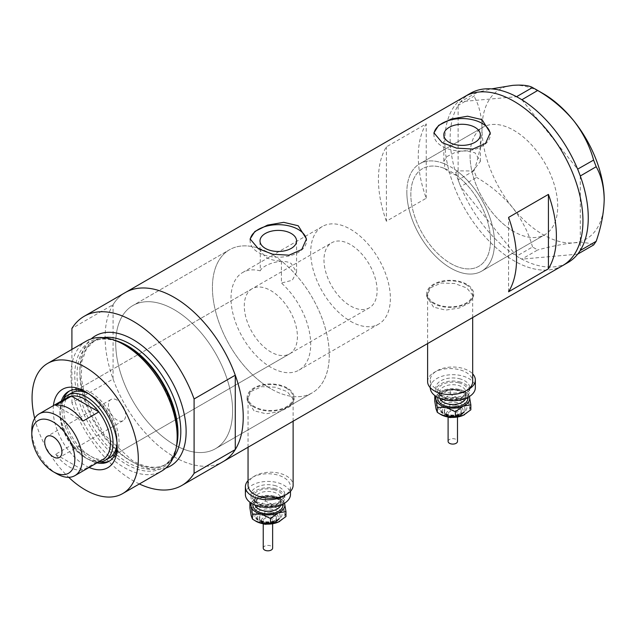 <?xml version="1.0" encoding="UTF-8"?>
<svg xmlns="http://www.w3.org/2000/svg" width="636" height="636" viewBox="0 0 636 636"><rect width="100%" height="100%" fill="white"/><g stroke="black" fill="none" stroke-linecap="round" stroke-linejoin="round"><path stroke-width="0.48" stroke-dasharray="3.18 2.39" d="M443.825 161.393L446.893 156.591L455.122 152.441L465.639 150.613L475.02 152.815L480.371 161.393L472.922 170.973L456.72 170.846L456.72 175.496A56.342 32.531 60 0 1 488.535 225.017A56.342 32.531 60 0 1 478.844 266.277A56.342 32.531 60 0 1 450.678 263.487A56.342 32.531 60 0 1 413.869 213.831A56.342 32.531 60 0 1 422.503 168.683A56.342 32.531 60 0 1 444.628 168.516L444.628 163.865L443.825 161.393L443.825 134.824M260.283 270.841A56.342 32.531 -120 0 0 242.682 272.502A56.342 32.531 -120 0 0 234.04 317.65A56.342 32.531 -120 0 0 270.856 367.306A56.342 32.531 -120 0 0 299.023 370.096A56.342 32.531 -120 0 0 281.422 283.044L281.422 261.038A82.64 47.716 -120 0 1 326.65 333.455A82.64 47.716 -120 0 1 312.173 392.865A82.64 47.716 60 0 1 270.856 388.771A82.64 47.716 -120 0 0 312.173 392.865L215.493 448.69A82.64 47.716 -120 0 0 228.157 382.467A82.64 47.716 -120 0 0 174.169 309.645A82.64 47.716 -120 0 0 132.852 305.55A82.64 47.716 -120 0 0 120.18 371.774A82.64 47.716 -120 0 0 174.169 444.596A82.64 47.716 -120 0 0 215.493 448.69A82.64 47.716 60 0 1 174.169 444.596A82.64 47.716 60 0 1 120.18 371.774A82.64 47.716 60 0 1 132.852 305.55A82.64 47.716 60 0 1 174.169 309.645A82.64 47.716 60 0 1 228.157 382.467A82.64 47.716 60 0 1 215.493 448.69L312.173 392.865A82.64 47.716 60 0 0 324.837 326.65A82.64 47.716 60 0 0 270.856 253.82A82.64 47.716 60 0 0 229.532 249.733A82.64 47.716 -120 0 0 216.868 315.949A82.64 47.716 -120 0 0 270.856 388.771A82.64 47.716 60 0 1 216.868 315.949A82.64 47.716 60 0 1 229.532 249.733L132.852 305.55L229.532 249.733A82.64 47.716 -120 0 1 260.283 248.835L260.283 270.841C262.08 265.252 281.629 257.66 291.216 263.535L296.567 272.224L292.29 280.245L281.422 283.044M456.72 175.496L449.175 172.34L444.628 168.516M427.607 381.568A22.538 13.014 180 0 1 441.519 369.548A22.538 13.014 180 0 1 466.077 372.37A22.538 13.014 180 0 1 472.683 381.568M466.077 284.65A22.538 13.014 180 0 1 472.683 293.848A22.538 13.014 180 0 1 458.771 305.868A22.538 13.014 180 0 1 434.205 303.054A22.538 13.014 180 0 1 427.607 293.848A22.538 13.014 180 0 1 441.519 281.827A22.538 13.014 180 0 1 466.077 284.65M248.048 485.236A22.538 13.014 180 0 1 261.96 473.216A22.538 13.014 180 0 1 286.526 476.03A22.538 13.014 180 0 1 293.124 485.236M286.526 388.318A22.538 13.014 180 0 1 293.124 397.516A22.538 13.014 180 0 1 279.212 409.536A22.538 13.014 180 0 1 254.654 406.714A22.538 13.014 180 0 1 248.048 397.516A22.538 13.014 180 0 1 261.96 385.495A22.538 13.014 180 0 1 286.526 388.318M433.545 307.116L426.669 296.368L430.612 287.758L441.177 283.012L454.7 283.521L466.745 287.949L473.621 296.368L469.67 302.808L459.12 308.062L445.582 310.114L433.545 307.116M433.545 303.436A23.476 13.555 180 0 1 426.669 293.848A23.476 13.555 180 0 1 441.161 281.327A23.476 13.555 180 0 1 466.745 284.268A23.476 13.555 180 0 1 473.621 293.848A23.476 13.555 180 0 1 459.128 306.369A23.476 13.555 180 0 1 433.545 303.436M253.987 410.777L247.11 400.036L251.053 391.426L261.619 386.68L275.142 387.181L287.186 391.609L294.063 400.036L290.119 406.468L279.562 411.731L266.031 413.774L253.987 410.777M253.987 407.104A23.476 13.555 180 0 1 247.11 397.516A23.476 13.555 180 0 1 261.603 384.995A23.476 13.555 180 0 1 287.186 387.928A23.476 13.555 180 0 1 294.063 397.516A23.476 13.555 180 0 1 279.57 410.037A23.476 13.555 180 0 1 253.987 407.104M260.283 248.835L260.013 250.361L265.371 256.992C269.903 259.575 275.253 260.927 281.422 261.038M433.99 133.703A28.175 16.266 -0 0 0 433.927 134.824A28.175 16.266 -0 0 0 442.171 146.328A28.175 16.266 -0 0 0 472.874 149.85A28.175 16.266 -0 0 0 490.269 134.824A28.175 16.266 -0 0 0 490.221 133.918M250.186 239.82A28.175 16.266 -0 0 0 250.115 240.941A28.175 16.266 -0 0 0 258.367 252.444A28.175 16.266 -0 0 0 289.07 255.966A28.175 16.266 -0 0 0 306.465 240.941A28.175 16.266 -0 0 0 306.417 240.034M513.888 231.591A61.978 35.783 60 0 1 473.399 176.975A61.978 35.783 60 0 1 482.899 127.303A61.978 35.783 60 0 1 513.888 130.372A61.978 35.783 60 0 1 554.385 184.996A61.978 35.783 60 0 1 544.877 234.66A61.978 35.783 60 0 1 513.888 231.591M456.72 170.846A61.978 35.783 60 0 1 492.224 225.383A61.978 35.783 60 0 1 481.667 271.159A61.978 35.783 60 0 1 450.678 268.09A61.978 35.783 60 0 1 410.18 213.465A61.978 35.783 60 0 1 419.688 163.802A61.978 35.783 60 0 1 444.628 163.865M139.364 483.964A97.666 56.389 -120 0 1 71.908 402.803L113.081 379.032A97.666 56.389 -120 0 0 223.005 461.696A97.666 56.389 60 0 1 174.169 456.863A97.666 56.389 60 0 1 110.37 370.796A97.666 56.389 60 0 1 125.34 292.536A97.666 56.389 -120 0 0 113.081 304.66L71.908 328.43M562.725 265.562A97.666 56.389 60 0 1 513.888 260.728A97.666 56.389 60 0 1 450.089 174.661A97.666 56.389 60 0 1 465.059 96.402A97.666 56.389 -120 0 0 444.834 141.113A97.666 56.389 -120 0 0 487.462 239.398A97.666 56.389 -120 0 0 562.725 265.562M386.394 221.233A97.666 56.389 60 0 1 386.394 146.86L426.239 123.861A97.666 56.389 -120 0 0 426.239 198.233L386.394 221.233L386.394 146.86M426.239 198.233L426.239 123.861M508.577 291.781L508.577 217.401M406.849 192.175A61.978 35.783 -120 0 0 433.903 254.551A61.978 35.783 -120 0 0 481.667 271.159A61.978 35.783 -120 0 0 494.498 242.785A61.978 35.783 -120 0 0 467.444 180.409A61.978 35.783 -120 0 0 419.688 163.802A61.978 35.783 -120 0 0 406.849 192.175M470.068 155.677A61.978 35.783 -120 0 0 497.121 218.053A61.978 35.783 -120 0 0 544.877 234.66A61.978 35.783 -120 0 0 557.716 206.287A61.978 35.783 -120 0 0 530.663 143.911A61.978 35.783 -120 0 0 482.899 127.303A61.978 35.783 -120 0 0 470.068 155.677M459.812 184.329L460.687 186.579L476.579 177.404L474.003 170.758L458.111 179.94L458.111 105.457A97.666 56.389 -120 0 0 450.145 138.044A97.666 56.389 -120 0 0 458.111 179.829A97.666 56.389 -120 0 0 458.985 182.182L459.812 184.329A97.666 56.389 -120 0 0 460.766 186.674A97.666 56.389 -120 0 0 516.543 256.07A97.666 56.389 -120 0 0 518.372 257.175L520.033 258.137A97.666 56.389 -120 0 0 521.862 259.13A97.666 56.389 -120 0 0 568.035 262.493M520.033 258.137L521.782 259.138L537.674 249.964L532.523 246.991L516.631 256.165L460.687 186.579M516.631 256.165L518.372 257.175M476.579 92.514L460.766 101.681A97.666 56.389 -120 0 0 459.812 102.929L458.985 104.113A97.666 56.389 -120 0 0 458.111 105.457L474.003 96.179L476.579 92.514L491.572 88.881M460.687 101.688L459.812 102.929M458.111 179.94L458.985 182.182M577.639 254.154L521.782 259.138M593.611 244.971C589.906 242.841 583.252 242.133 573.656 242.841C563.631 243.866 551.643 246.235 537.674 249.964M532.523 246.991C528.81 233.189 522.156 220.048 512.56 207.567C502.543 195.586 490.547 185.529 476.579 177.404M474.003 170.758C479.075 156.019 481.746 142.051 482.016 128.846C481.738 115.903 479.067 105.02 474.003 96.179M470.37 93.333A97.666 56.389 -120 0 0 460.766 101.681L516.543 96.696M521.862 99.765L577.639 169.152M580.294 175.997L580.294 250.369M458.985 104.113L458.111 105.353M604.2 199.386A86.393 49.878 60 0 1 573.656 242.841A86.393 49.878 60 0 1 512.56 207.567A86.393 49.878 60 0 1 482.016 128.846A86.393 49.878 60 0 1 512.56 85.383A86.393 49.878 60 0 1 543.112 93.572M89.112 467.436A45.267 26.132 60 0 1 85.192 465.449A45.267 26.132 60 0 1 53.424 405.625M117.143 444.89A40.378 23.317 -120 0 0 117.199 442.982A40.378 23.317 -120 0 0 88.642 393.525L85.192 391.538L88.642 393.525A40.378 23.317 -120 0 0 86.965 392.619M61.35 401.046A40.378 23.317 -120 0 0 88.642 459.47A40.378 23.317 -120 0 0 97.038 462.857M117 442.799A37.564 21.688 -120 0 0 90.503 394.757A37.564 21.688 -120 0 0 88.706 393.787M252.071 288.768A37.564 21.688 -120 0 0 246.315 318.867A37.564 21.688 -120 0 0 270.856 351.97A37.564 21.688 -120 0 0 289.634 353.831A37.564 21.688 -120 0 0 295.39 323.732A37.564 21.688 -120 0 0 270.856 290.628A37.564 21.688 -120 0 0 252.071 288.768L71.717 392.897A37.564 21.688 -120 0 0 65.961 422.996A37.564 21.688 -120 0 0 90.503 456.092A37.564 21.688 -120 0 0 109.281 457.952L369.317 307.824A37.564 21.688 -120 0 0 375.081 277.725A37.564 21.688 -120 0 0 350.539 244.621A37.564 21.688 -120 0 0 331.754 242.761A37.564 21.688 -120 0 0 325.998 272.86A37.564 21.688 -120 0 0 350.539 305.964A37.564 21.688 -120 0 0 369.317 307.824M109.742 460.893A40.378 23.317 -120 0 0 110.688 460.392A40.378 23.317 -120 0 0 116.881 428.036A40.378 23.317 -120 0 0 90.503 392.452A40.378 23.317 -120 0 0 70.31 390.456A40.378 23.317 -120 0 0 69.404 391.029M63.489 399.146A40.378 23.317 -120 0 0 90.503 458.397A40.378 23.317 -120 0 0 99.749 461.959M176.514 446.353A72.758 42.008 60 0 1 126.222 464.216A72.758 42.008 60 0 1 75.056 381.56A72.758 42.008 60 0 1 115.386 340.467M86.472 340.999A75.127 43.375 -120 0 0 74.961 401.197A75.127 43.375 -120 0 0 124.036 467.404A75.127 43.375 -120 0 0 161.6 471.125M71.908 402.803L71.908 349.41M113.081 379.032L113.081 304.66M34.678 418.329A75.127 43.375 -120 0 0 68.736 477.318M117.064 400.124A12.211 7.052 -120 0 0 110.958 399.519A12.211 7.052 -120 0 0 109.09 409.298A12.211 7.052 -120 0 0 117.064 420.054A12.211 7.052 -120 0 0 123.169 420.658A12.211 7.052 -120 0 0 125.038 410.88A12.211 7.052 -120 0 0 117.064 400.124M67.344 397.587A35.688 20.606 -120 0 0 59.959 413.925A35.688 20.606 -120 0 0 71.51 445.081L55.571 454.279A35.688 20.606 -120 0 0 69.252 466.832A35.688 20.606 -120 0 0 82.934 470.076L98.866 460.869A35.688 20.606 -120 0 0 103.032 459.399M98.493 462.014A37.564 21.688 60 0 1 86.52 458.397L85.184 457.626A35.688 20.606 -120 0 0 85.192 457.626A35.688 20.606 -120 0 0 98.866 460.869L71.51 445.081A35.688 20.606 -120 0 0 85.184 457.626L86.52 458.397A37.564 21.688 60 0 1 59.959 412.39A37.564 21.688 60 0 1 62.813 400.203M350.539 321.299A56.342 32.531 -120 0 0 378.714 324.09A56.342 32.531 -120 0 0 387.348 278.942A56.342 32.531 -120 0 0 350.539 229.286A56.342 32.531 -120 0 0 322.365 226.495A56.342 32.531 -120 0 0 313.731 271.644A56.342 32.531 -120 0 0 350.539 321.299M450.678 263.487A56.342 32.531 -120 0 0 478.844 266.277A56.342 32.531 -120 0 0 487.486 221.129A56.342 32.531 -120 0 0 450.678 171.474A56.342 32.531 -120 0 0 422.503 168.683A56.342 32.531 -120 0 0 413.869 213.831A56.342 32.531 -120 0 0 450.678 263.487M57.033 473.884A35.688 20.606 60 0 1 31.8 430.175M55.571 454.279L82.934 470.076M82.934 421.104L55.571 405.307M448.102 441.376A4.698 2.711 180 0 1 454.597 438.872A4.698 2.711 180 0 1 457.499 441.376M454.597 411.269A4.698 2.711 180 0 1 457.499 413.774A4.698 2.711 180 0 1 451.003 416.278A4.698 2.711 180 0 1 448.102 413.774A4.698 2.711 180 0 1 454.597 411.269M456.028 406.197A8.451 4.881 180 0 1 461.251 410.705A8.451 4.881 180 0 1 449.565 415.213A8.451 4.881 180 0 1 444.349 410.705A8.451 4.881 180 0 1 456.028 406.197M459.264 381.751A16.902 9.763 180 0 1 469.702 390.766A16.902 9.763 180 0 1 446.337 399.79A16.902 9.763 180 0 1 435.899 390.766A16.902 9.763 180 0 1 459.264 381.751M459.264 378.682A16.902 9.763 180 0 1 469.702 387.706A16.902 9.763 180 0 1 446.337 396.721A16.902 9.763 180 0 1 435.899 387.706A16.902 9.763 180 0 1 459.264 378.682M430.262 387.706A22.538 13.014 180 0 1 461.418 375.677A22.538 13.014 180 0 1 475.338 387.706M467.357 389.971A22.538 13.014 180 0 1 444.182 392.062A22.538 13.014 180 0 1 430.262 380.034A22.538 13.014 180 0 1 461.418 368.013A22.538 13.014 180 0 1 472.683 373.904M436.224 396.522A16.902 9.763 180 0 1 440.843 391.538A16.902 9.763 180 0 1 442.505 390.695A16.902 9.763 180 0 1 459.264 389.423A16.902 9.763 180 0 1 464.749 391.538A16.902 9.763 180 0 1 469.376 396.522M469.559 397.158L468.279 393.708L459.264 389.423L450.24 389.399L442.505 390.695L435.215 395.838M440.843 414.537A16.902 9.763 180 0 1 436.042 408.916A16.902 9.763 180 0 1 442.505 399.901A16.902 9.763 180 0 1 459.264 398.621A16.902 9.763 180 0 1 469.559 406.364A16.902 9.763 180 0 1 464.813 414.505M434.762 401.197L442.505 399.901L450.24 394.328L459.264 398.621L468.279 398.637L469.559 406.364L470.839 409.815M468.279 398.637L468.279 393.708M450.24 394.328L450.24 389.399M263.232 548.105A4.698 2.711 180 0 1 269.728 545.601A4.698 2.711 180 0 1 272.629 548.105M269.728 517.998A4.698 2.711 180 0 1 272.629 520.502A4.698 2.711 180 0 1 266.134 523.007A4.698 2.711 180 0 1 263.232 520.502A4.698 2.711 180 0 1 269.728 517.998M271.167 512.926A8.451 4.881 180 0 1 276.382 517.442A8.451 4.881 180 0 1 264.703 521.949A8.451 4.881 180 0 1 259.48 517.442A8.451 4.881 180 0 1 271.167 512.926M274.394 488.488A16.902 9.763 180 0 1 284.833 497.503A16.902 9.763 180 0 1 261.468 506.518A16.902 9.763 180 0 1 251.029 497.503A16.902 9.763 180 0 1 274.394 488.488M274.394 485.419A16.902 9.763 180 0 1 284.833 494.434A16.902 9.763 180 0 1 261.468 503.45A16.902 9.763 180 0 1 251.029 494.434A16.902 9.763 180 0 1 274.394 485.419M245.393 494.434A22.538 13.014 180 0 1 276.549 482.414A22.538 13.014 180 0 1 290.469 494.434M248.048 480.641A22.538 13.014 180 0 1 276.549 474.742A22.538 13.014 180 0 1 290.469 486.771A22.538 13.014 180 0 1 285.143 495.166M251.355 503.251A16.902 9.763 180 0 1 255.982 498.266A16.902 9.763 180 0 1 257.636 497.432A16.902 9.763 180 0 1 274.394 496.152A16.902 9.763 180 0 1 279.888 498.266A16.902 9.763 180 0 1 284.507 503.251M284.69 503.895L283.41 500.445L274.394 496.152L265.379 496.136L257.636 497.432L250.345 502.575M255.982 521.274A16.902 9.763 180 0 1 251.172 515.645A16.902 9.763 180 0 1 257.636 506.63A16.902 9.763 180 0 1 274.394 505.35A16.902 9.763 180 0 1 284.69 513.093A16.902 9.763 180 0 1 279.943 521.234M249.892 507.925L257.636 506.63L265.379 501.065L274.394 505.35L283.41 505.374L284.69 513.093L285.969 516.543M283.41 505.374L283.41 500.445M265.379 501.065L265.379 496.136M176.673 445.582A71.367 41.205 60 0 1 163.19 465.87A71.367 41.205 60 0 1 127.502 462.34A71.367 41.205 60 0 1 80.875 399.448A71.367 41.205 60 0 1 91.815 342.255A71.367 41.205 60 0 1 116.134 340.721M165.813 468.072A75.127 43.375 60 0 1 132.996 462.229A75.127 43.375 60 0 1 85.224 400.124A75.127 43.375 60 0 1 91.226 338.877M103.271 337.613A71.367 41.205 -120 0 0 94.661 340.61A71.367 41.205 -120 0 0 83.721 397.802A71.367 41.205 -120 0 0 130.34 460.695A71.367 41.205 -120 0 0 166.028 464.232A71.367 41.205 -120 0 0 172.928 458.278M449.565 416.747A8.451 4.881 -0 0 0 461.251 412.239A8.451 4.881 -0 0 0 456.028 407.732A8.451 4.881 -0 0 0 444.349 412.239A8.451 4.881 -0 0 0 449.565 416.747M455.312 410.268A6.575 3.792 180 0 1 458.874 415.221A6.575 3.792 180 0 1 450.288 417.28A6.575 3.792 180 0 1 446.726 412.319A6.575 3.792 180 0 1 455.312 410.268M458.182 400.124A14.087 8.133 -0 0 0 439.786 404.528A14.087 8.133 -0 0 0 447.41 415.157A14.087 8.133 -0 0 0 465.814 410.745A14.087 8.133 -0 0 0 458.182 400.124M457.467 402.66A12.211 7.052 -0 0 0 440.589 409.171A12.211 7.052 -0 0 0 448.134 415.682A12.211 7.052 -0 0 0 465.011 409.171A12.211 7.052 -0 0 0 457.467 402.66M456.751 405.196A10.327 5.963 180 0 1 462.348 412.987A10.327 5.963 180 0 1 448.849 416.214A10.327 5.963 180 0 1 443.252 408.423A10.327 5.963 180 0 1 456.751 405.196M458.54 382.753A15.025 8.673 -0 0 0 438.92 387.451A15.025 8.673 -0 0 0 447.052 398.788A15.025 8.673 -0 0 0 466.681 394.089A15.025 8.673 -0 0 0 458.54 382.753M447.776 399.321A13.149 7.592 180 0 1 439.651 392.301A13.149 7.592 180 0 1 457.825 385.289A13.149 7.592 180 0 1 465.95 392.301A13.149 7.592 180 0 1 447.776 399.321M465.695 398.375A13.149 7.592 -0 0 0 465.95 396.904A13.149 7.592 -0 0 0 457.825 389.892A13.149 7.592 -0 0 0 439.651 396.904A13.149 7.592 -0 0 0 439.897 398.375M437.87 397.452A15.025 8.673 180 0 1 458.54 390.425A15.025 8.673 180 0 1 467.73 397.452M264.703 523.484A8.451 4.881 -0 0 0 276.382 518.968A8.451 4.881 -0 0 0 271.167 514.46A8.451 4.881 -0 0 0 259.48 518.968A8.451 4.881 -0 0 0 264.703 523.484M270.443 516.996A6.575 3.792 180 0 1 274.005 521.957A6.575 3.792 180 0 1 265.419 524.008A6.575 3.792 180 0 1 261.857 519.056A6.575 3.792 180 0 1 270.443 516.996M273.321 506.852A14.087 8.133 -0 0 0 254.917 511.265A14.087 8.133 -0 0 0 262.549 521.886A14.087 8.133 -0 0 0 280.945 517.481A14.087 8.133 -0 0 0 273.321 506.852M272.598 509.388A12.211 7.052 -0 0 0 255.72 515.907A12.211 7.052 -0 0 0 263.264 522.418A12.211 7.052 -0 0 0 280.142 515.907A12.211 7.052 -0 0 0 272.598 509.388M271.882 511.924A10.327 5.963 180 0 1 277.479 519.715A10.327 5.963 180 0 1 263.98 522.951A10.327 5.963 180 0 1 258.383 515.16A10.327 5.963 180 0 1 271.882 511.924M273.679 489.489A15.025 8.673 -0 0 0 254.05 494.188A15.025 8.673 -0 0 0 262.191 505.517A15.025 8.673 -0 0 0 281.82 500.818A15.025 8.673 -0 0 0 273.679 489.489M262.906 506.049A13.149 7.592 180 0 1 254.782 499.037A13.149 7.592 180 0 1 272.955 492.026A13.149 7.592 180 0 1 281.08 499.037A13.149 7.592 180 0 1 262.906 506.049M280.834 505.103A13.149 7.592 -0 0 0 281.08 503.633A13.149 7.592 -0 0 0 272.955 496.621A13.149 7.592 -0 0 0 254.782 503.633A13.149 7.592 -0 0 0 255.036 505.103M253.001 504.181A15.025 8.673 180 0 1 273.679 497.153A15.025 8.673 180 0 1 282.861 504.181M322.365 226.495L242.682 272.502M472.683 317.547L472.683 293.848M293.124 421.215L293.124 397.516M426.669 293.848L426.669 296.368M247.11 397.516L247.11 400.036M260.013 250.361L260.013 240.941M433.927 134.824L433.927 132.821M250.115 240.941L250.115 238.937M419.688 163.802L482.899 127.303L419.688 163.802M481.667 271.159L544.877 234.66L481.667 271.159M306.465 240.941L306.465 238.937M490.269 134.824L490.269 132.821M480.371 161.393L480.371 134.824M296.567 272.224L296.567 240.941M294.063 397.516L294.063 400.036M473.621 293.848L473.621 296.368M248.048 447.235L248.048 397.516M427.607 343.575L427.607 293.848M378.714 324.09L299.023 370.096M70.31 390.456L68.45 391.53M91.815 342.255C101.18 337.032 112.763 338.241 126.564 345.881C170.146 368.053 194.457 452.419 163.19 465.87L166.028 464.232C157.227 469.265 145.962 468.024 132.224 460.512L103.914 434.245L84.954 396.792L81.249 377.935L81.885 361.328L86.599 348.568L94.661 340.61L91.815 342.255M110.688 460.392L108.836 461.466M289.634 353.831L109.281 457.952M117.199 442.982L117.199 446.973M110.958 399.519L47.207 436.32M71.717 392.897L331.754 242.761M59.959 413.925L59.959 412.39M123.169 420.658L59.418 457.467M461.251 410.705L460.52 414.608L457.427 417.025M447.847 414.863C442.871 413.257 440.454 411.365 440.589 409.171C442.163 413.964 444.771 416.405 448.412 416.508C456.823 418.846 466.069 413.44 465.011 409.171C463.946 413.837 458.23 415.737 447.847 414.863M457.499 417.017L457.499 413.774M447.49 398.494C442.155 396.8 439.54 394.733 439.651 392.301L439.651 396.904L441.98 393.143C447.275 390.106 452.649 389.296 458.111 390.711C467.237 393.938 465.035 395.258 465.95 396.904L465.95 392.301C464.741 397.405 458.588 399.472 447.49 398.494M469.702 390.766L469.702 387.706M430.262 387.698L430.262 380.034M435.899 390.766L435.899 387.706M464.749 391.538L465.743 392.11M448.165 417.025L445.073 414.6L444.349 410.705M448.102 417.017L448.102 413.774M276.382 517.442L275.658 521.337L272.566 523.754M262.986 521.592C258.009 519.994 255.585 518.094 255.72 515.907C257.294 520.693 259.901 523.142 263.543 523.245C271.954 525.575 281.199 520.168 280.142 515.907C279.077 520.566 273.361 522.466 262.986 521.592M272.629 523.746L272.629 520.502M262.62 505.223C257.286 503.529 254.67 501.47 254.782 499.037L254.782 503.633L257.119 499.872C262.414 496.835 267.788 496.032 273.242 497.447C282.368 500.667 280.166 501.995 281.08 503.633L281.08 499.037C279.872 504.141 273.719 506.2 262.62 505.223M284.833 497.503L284.833 494.434M290.469 491.366L290.469 486.771M251.029 497.503L251.029 494.434M279.888 498.266L280.874 498.839M263.304 523.754L260.204 521.337L259.48 517.442M263.232 523.746L263.232 520.502"/><path stroke-width="0.95" d="M472.683 317.547L472.683 381.568A22.538 13.014 180 0 1 458.771 393.589A22.538 13.014 180 0 1 434.205 390.766A22.538 13.014 180 0 1 427.607 381.568L427.607 343.575M293.124 421.215L293.124 485.236A22.538 13.014 180 0 1 279.212 497.257A22.538 13.014 180 0 1 254.654 494.434A22.538 13.014 180 0 1 248.048 485.236L248.048 447.235M291.216 233.484A18.277 10.55 -0 0 0 271.294 231.194A18.277 10.55 -0 0 0 260.013 240.941A18.277 10.55 -0 0 0 265.371 248.406A18.277 10.55 -0 0 0 285.286 250.687A18.277 10.55 -0 0 0 296.567 240.941A18.277 10.55 -0 0 0 291.216 233.484M475.02 127.359A18.277 10.55 -0 0 0 455.106 125.077A18.277 10.55 -0 0 0 443.825 134.824A18.277 10.55 -0 0 0 449.175 142.281A18.277 10.55 -0 0 0 469.09 144.571A18.277 10.55 -0 0 0 480.371 134.824A18.277 10.55 -0 0 0 475.02 127.359M482.016 119.64L467.555 116.221L451.345 118.988L438.665 125.371L433.927 132.821L442.171 142.647L456.616 148.132L472.834 149.062L485.53 143.426L490.269 132.821L482.016 119.64M490.221 133.918A28.175 16.266 -0 0 0 482.016 123.32A28.175 16.266 -0 0 0 452.22 119.592A28.175 16.266 -0 0 0 433.99 133.703M298.212 225.756L283.751 222.338L267.541 225.104L254.861 231.488L250.115 238.937L258.367 248.763L272.812 254.249L289.03 255.179L301.726 249.543L306.465 238.937L298.212 225.756M306.417 240.034A28.175 16.266 -0 0 0 298.212 229.437A28.175 16.266 -0 0 0 268.408 225.708A28.175 16.266 -0 0 0 250.186 239.82M508.577 217.401A97.666 56.389 60 0 1 508.577 291.781L548.423 268.774A97.666 56.389 -120 0 0 548.423 194.401L508.577 217.401M71.908 349.41L71.908 328.43A97.666 56.389 -120 0 1 84.167 316.307A97.666 56.389 -120 0 1 132.996 321.14A97.666 56.389 -120 0 1 194.091 398.971L235.264 375.2A97.666 56.389 -120 0 0 174.169 297.378A97.666 56.389 -120 0 0 125.34 292.536A97.666 56.389 60 0 1 174.169 297.378A97.666 56.389 60 0 1 237.975 383.436A97.666 56.389 60 0 1 223.005 461.696A97.666 56.389 -120 0 0 235.264 449.573L194.091 473.343A97.666 56.389 -120 0 1 181.832 485.467L562.725 265.562A97.666 56.389 -120 0 0 582.95 220.851A97.666 56.389 -120 0 0 540.322 122.565A97.666 56.389 -120 0 0 465.059 96.402A97.666 56.389 60 0 1 513.888 101.235A97.666 56.389 60 0 1 577.695 187.302A97.666 56.389 60 0 1 562.725 265.562L568.035 262.493A97.666 56.389 -120 0 0 577.639 254.154A97.666 56.389 -120 0 0 578.593 252.905L579.42 251.721A97.666 56.389 -120 0 0 580.294 250.369A97.666 56.389 -120 0 0 588.26 217.79A97.666 56.389 -120 0 0 580.294 175.997A97.666 56.389 -120 0 0 579.42 173.644L578.593 171.497A97.666 56.389 -120 0 0 577.639 169.152L593.611 160.073L596.186 166.719C601.259 175.6 603.93 186.491 604.2 199.386C603.922 212.639 601.251 226.615 596.186 241.306L593.611 244.971L577.639 254.154M548.423 268.774L548.423 194.401M577.719 254.146L578.593 252.905M596.186 166.719L580.294 175.997M580.294 175.894L579.42 173.644M537.674 90.487L521.862 99.765A97.666 56.389 -120 0 0 520.033 98.659L518.372 97.698A97.666 56.389 -120 0 0 516.543 96.696L532.523 87.514L537.674 90.487C551.468 98.461 563.464 108.518 573.656 120.657C583.148 132.948 589.803 146.089 593.611 160.073M521.782 99.661L520.033 98.659M579.42 251.721L580.294 250.481L596.186 241.306M578.593 171.497L577.719 169.256M518.372 97.698L516.631 96.688M491.572 88.881L512.56 85.383C522.053 84.668 528.707 85.375 532.523 87.514M535.146 88.976L543.112 93.572A86.393 49.878 60 0 1 573.656 120.657A86.393 49.878 60 0 1 604.2 199.386M577.639 169.152A97.666 56.389 -120 0 0 521.862 99.765M516.543 96.696A97.666 56.389 -120 0 0 470.37 93.333L84.167 316.307M53.424 405.625A45.267 26.132 60 0 1 85.192 391.53L85.192 391.53A45.267 26.132 60 0 1 117.199 446.973A45.267 26.132 60 0 1 89.112 467.436M86.965 392.619A40.378 23.317 -120 0 0 68.45 391.53A40.378 23.317 -120 0 0 61.35 401.046M88.706 393.787A37.564 21.688 -120 0 0 71.717 392.897L67.734 395.195A37.564 21.688 60 0 1 86.52 397.055A37.564 21.688 60 0 1 111.054 430.159A37.564 21.688 60 0 1 105.298 460.257A37.564 21.688 60 0 1 98.493 462.014M69.404 391.029A40.378 23.317 -120 0 0 63.489 399.146M112.85 339.64L115.386 340.467A72.758 42.008 60 0 1 126.222 345.396A72.758 42.008 60 0 1 176.514 446.353L175.973 448.96A75.127 43.375 -120 0 0 124.036 344.72A75.127 43.375 -120 0 0 112.85 339.64A75.127 43.375 -120 0 0 86.472 340.999L47.628 363.426A75.127 43.375 -120 0 0 34.678 418.329M68.736 477.318A75.127 43.375 -120 0 0 85.192 489.831A75.127 43.375 -120 0 0 122.748 493.552L161.6 471.125A75.127 43.375 -120 0 0 175.973 448.96M122.748 493.552A75.127 43.375 -120 0 0 134.268 433.355A75.127 43.375 -120 0 0 85.192 367.147A75.127 43.375 -120 0 0 47.628 363.426M139.364 483.964A97.666 56.389 -120 0 0 181.832 485.467M194.091 398.971L194.091 473.343M235.264 375.2L235.264 449.573M97.038 462.857A40.378 23.317 -120 0 0 108.836 461.466A40.378 23.317 -120 0 0 117.143 444.89M99.749 461.959A40.378 23.317 -120 0 0 109.742 460.893M105.298 460.257L109.281 457.952A37.564 21.688 -120 0 0 117 442.799M57.033 473.884L53.313 471.737A30.425 17.57 -120 0 0 74.833 459.311A30.425 17.57 -120 0 0 53.313 422.05A30.425 17.57 -120 0 0 31.8 434.475A30.425 17.57 -120 0 0 53.313 471.737L57.033 473.884A35.688 20.606 60 0 0 74.873 475.649L103.032 459.399A35.688 20.606 -120 0 0 98.866 411.905A35.688 20.606 -120 0 0 85.192 399.352A35.688 20.606 -120 0 0 71.51 396.109A35.688 20.606 -120 0 0 67.344 397.587L39.194 413.845A35.688 20.606 60 0 1 57.033 415.61A35.688 20.606 60 0 1 80.343 447.052A35.688 20.606 60 0 1 74.873 475.649M53.313 436.924A12.211 7.052 -120 0 0 47.207 436.32A12.211 7.052 -120 0 0 45.339 446.106A12.211 7.052 -120 0 0 53.313 456.863A12.211 7.052 -120 0 0 59.418 457.467A12.211 7.052 -120 0 0 61.287 447.68A12.211 7.052 -120 0 0 53.313 436.924M82.934 421.104L98.866 411.905L71.51 396.109L55.571 405.307A35.688 20.606 -120 0 1 69.252 408.558A35.688 20.606 -120 0 1 82.934 421.104M62.813 400.203A37.564 21.688 60 0 1 67.734 395.195M31.8 434.475L31.8 430.175A35.688 20.606 60 0 1 39.194 413.845M457.499 417.017L457.499 441.376A4.698 2.711 180 0 1 451.003 443.88A4.698 2.711 180 0 1 448.102 441.376L448.102 417.017M472.683 373.904A22.538 13.014 180 0 1 475.338 380.034L475.338 387.706A22.538 13.014 180 0 1 444.182 399.726A22.538 13.014 180 0 1 430.262 387.706L430.262 387.698M475.338 380.034A22.538 13.014 180 0 1 467.357 389.971M469.376 396.522A16.902 9.763 180 0 1 469.559 397.158A16.902 9.763 180 0 1 463.095 406.173L470.839 404.878L469.4 396.506M435.215 395.838L434.762 396.268L436.042 399.718L437.322 407.438L446.337 407.453A16.902 9.763 180 0 1 436.042 399.718A16.902 9.763 180 0 1 436.224 396.522M446.337 407.453A16.902 9.763 -0 0 0 463.095 406.173L455.352 411.746L446.337 407.453M464.813 414.505A16.902 9.763 180 0 1 464.749 414.537A16.902 9.763 180 0 1 463.095 415.38A16.902 9.763 180 0 1 446.337 416.66A16.902 9.763 180 0 1 440.843 414.537L437.322 412.367L436.042 408.916L434.762 401.197L434.762 396.268M470.839 404.878L470.839 409.815L463.095 415.38L455.352 416.675L446.337 416.66L439.858 413.972M437.322 412.367L437.322 407.438M455.352 416.675L455.352 411.746M272.629 523.746L272.629 548.105A4.698 2.711 180 0 1 266.134 550.617A4.698 2.711 180 0 1 263.232 548.105L263.232 523.746M290.469 491.366L290.469 494.434A22.538 13.014 180 0 1 259.313 506.455A22.538 13.014 180 0 1 245.393 494.434L245.393 486.771A22.538 13.014 180 0 1 248.048 480.641M285.143 495.166A22.538 13.014 180 0 1 259.313 498.791A22.538 13.014 180 0 1 245.393 486.771M284.507 503.251A16.902 9.763 180 0 1 284.69 503.895A16.902 9.763 180 0 1 278.226 512.91L285.969 511.614L284.531 503.235M250.345 502.575L249.892 502.997L251.172 506.447L252.452 514.166L261.468 514.19A16.902 9.763 180 0 1 251.172 506.447A16.902 9.763 180 0 1 251.355 503.251M261.468 514.19A16.902 9.763 -0 0 0 278.226 512.91L270.491 518.475L261.468 514.19M279.943 521.234A16.902 9.763 180 0 1 279.888 521.274A16.902 9.763 180 0 1 278.226 522.108A16.902 9.763 180 0 1 261.468 523.388A16.902 9.763 180 0 1 255.982 521.274L252.452 519.103L251.172 515.645L249.892 507.925L249.892 502.997M285.969 511.614L285.969 516.543L278.226 522.108L270.491 523.404L261.468 523.388L254.988 520.701M252.452 519.103L252.452 514.166M270.491 523.404L270.491 518.475M116.134 340.721A71.367 41.205 60 0 1 127.502 345.785A71.367 41.205 60 0 1 176.673 445.582M91.226 338.877A75.127 43.375 60 0 1 132.996 339.545A75.127 43.375 60 0 1 183.208 409.83A75.127 43.375 60 0 1 165.813 468.072M172.928 458.278A71.367 41.205 -120 0 0 174.574 399.909A71.367 41.205 -120 0 0 130.34 344.148A71.367 41.205 -120 0 0 103.271 337.613M439.897 398.375A13.149 7.592 -0 0 0 447.776 403.916A13.149 7.592 -0 0 0 465.695 398.375M467.73 397.452A15.025 8.673 180 0 1 447.052 406.452A15.025 8.673 180 0 1 437.87 397.452M255.036 505.103A13.149 7.592 -0 0 0 262.906 510.652A13.149 7.592 -0 0 0 280.834 505.103M282.861 504.181A15.025 8.673 180 0 1 262.191 513.188A15.025 8.673 180 0 1 253.001 504.181M457.427 417.025L449.851 417.574L448.165 417.025M272.566 523.754L264.981 524.303L263.304 523.754"/></g></svg>
